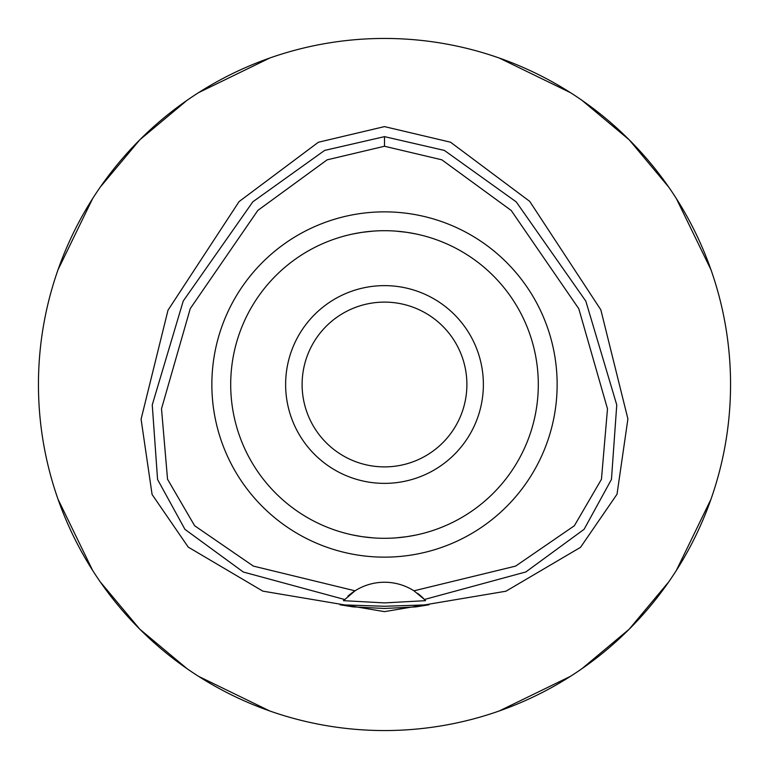 <?xml version="1.0" encoding="UTF-8"?>
<svg xmlns="http://www.w3.org/2000/svg" width="769" height="769" viewBox="0 0 769 769"><rect width="100%" height="100%" fill="white"/><g stroke="black" fill="none" stroke-linecap="round" stroke-linejoin="round"><path stroke-width="1.15" d="M413.962 590.813A54.926 54.926 0 0 0 355.038 590.813L253.366 566.099L194.634 525.746L167.536 479.231L161.509 408.781L190.26 308.609L257.836 210.418L327.133 159.837L384.5 146.254L441.839 159.817L511.183 210.446L578.797 308.744L607.491 408.829L601.445 479.298L574.347 525.765L515.595 566.119L413.962 590.813A54.926 54.926 0 0 1 413.972 590.813L424.459 599.484A54.926 54.926 0 0 1 424.834 599.878M384.5 211.86A172.641 172.641 0 0 0 211.86 384.5A172.641 172.641 0 0 0 384.5 557.141A172.641 172.641 0 0 0 557.141 384.5A172.641 172.641 0 0 0 384.5 211.86M425.19 600.272A54.926 54.926 0 0 1 425.555 600.676L424.459 599.484A54.926 54.926 0 0 0 417.615 593.351M347.857 596.244A54.926 54.926 0 0 1 355.038 590.813L343.445 600.676A54.926 54.926 0 0 1 343.81 600.272M344.166 599.878A54.926 54.926 0 0 1 344.627 599.387M344.541 599.484L243.292 572.011L184.954 529.37L157.568 479.481L152.252 404.888L183.233 301.025L252.838 201.805L324.614 150.426L384.5 136.642L444.367 150.416L516.22 201.872L585.824 301.131L616.757 404.917L611.451 479.414L584.123 529.283L525.842 571.953L424.459 599.484M384.5 606.26L340.013 604.79L353.029 606.876L384.5 608.481L415.904 606.885L428.987 604.79L384.5 606.26M425.555 600.676L384.5 602.896L343.445 600.676M384.5 126.606L318.395 142.236L239.101 201.565L168.007 310.195L141.083 419.22L152.089 494.486L188.232 547.115L262.835 591.14L384.5 611.634L505.944 591.217L580.528 547.336L617.017 494.227L627.908 418.922L600.829 309.82L529.697 201.353L450.519 142.198L384.5 126.606M384.5 730.55A346.05 346.05 0 0 1 38.45 384.5A346.05 346.05 0 0 1 384.5 38.45A346.05 346.05 0 0 1 730.55 384.5A346.05 346.05 0 0 1 384.5 730.55M269.727 58.04L198.517 92.674M187.059 100.306L139.804 139.804L100.306 187.059M92.674 198.517L58.04 269.727M58.04 499.273L92.674 570.483M100.306 581.941L139.804 629.196L187.059 668.694M198.517 676.326L269.727 710.96M499.273 710.96L570.483 676.326M581.941 668.694L629.196 629.196L668.694 581.941M676.326 570.483L710.96 499.273M710.96 269.727L676.326 198.517M668.694 187.059L629.196 139.804L581.941 100.306M570.483 92.674L499.273 58.04M384.5 302.111A82.389 82.389 0 0 0 302.111 384.5A82.389 82.389 0 0 0 384.5 466.889A82.389 82.389 0 0 0 466.889 384.5A82.389 82.389 0 0 0 384.5 302.111M384.5 285.626A98.874 98.874 0 0 0 285.626 384.5A98.874 98.874 0 0 0 384.5 483.374A98.874 98.874 0 0 0 483.374 384.5A98.874 98.874 0 0 0 384.5 285.626M407.041 232.363L415.856 233.93M422.537 235.477L423.017 235.602M416.058 233.978L408.541 232.594M406.724 232.315L395.939 231.123M395.872 537.877L406.541 536.714M407.051 536.637L415.856 535.07M422.527 533.523L423.017 533.398M427.006 532.311L427.506 532.167M416.058 535.022L408.531 536.416M406.724 536.685L396.093 537.858M373.128 231.123L362.459 232.286M361.959 232.363L353.144 233.93M346.463 235.477L345.983 235.602M352.942 233.978L360.459 232.594M362.276 232.315L372.907 231.142M373.128 537.877L362.459 536.714M361.949 536.637L353.144 535.07M346.473 533.523L345.983 533.398M352.942 535.022L360.469 536.406M362.276 536.685L373.061 537.877M384.5 538.3A153.8 153.8 0 0 0 538.3 384.5A153.8 153.8 0 0 0 384.5 230.7A153.8 153.8 0 0 0 230.7 384.5A153.8 153.8 0 0 0 384.5 538.3M384.5 136.642L384.5 146.254"/></g></svg>
